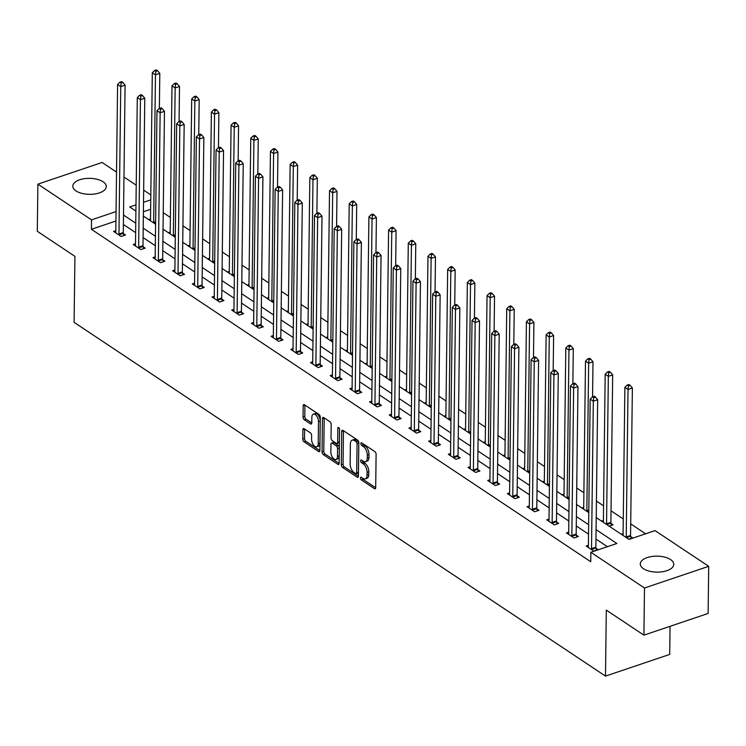 <?xml version="1.0" encoding="UTF-8"?>
<svg xmlns="http://www.w3.org/2000/svg" width="746" height="746" viewBox="0 0 746 746"><rect width="100%" height="100%" fill="white"/><g stroke="black" fill="none" stroke-linecap="round" stroke-linejoin="round"><path stroke-width="1.12" d="M360.421 478.018A1.473 0.765 -108.7 0 0 361.269 479.892L374.436 488.658A2.107 1.1 -108.7 0 0 375.126 488.807A2.107 1.1 -108.7 0 0 375.695 487.632L376.105 454.314A2.107 1.1 -108.7 0 0 374.884 451.638L361.726 442.882A1.473 0.765 -108.7 0 0 361.232 442.779A1.473 0.765 -108.7 0 0 360.84 443.6A1.473 0.765 -108.7 0 0 361.689 445.465L363.395 446.602A6.742 3.516 -108.7 0 1 367.284 455.163L367.256 457.941A6.742 3.516 -108.7 0 1 365.447 461.69A6.742 3.516 -108.7 0 1 363.218 461.224L361.512 460.086A1.473 0.765 -108.7 0 0 361.027 459.993A1.473 0.765 -108.7 0 0 360.626 460.804A1.473 0.765 -108.7 0 0 361.484 462.679L363.181 463.816A6.742 3.516 -108.7 0 1 367.079 472.377L367.041 475.155A6.742 3.516 -108.7 0 1 365.232 478.904A6.742 3.516 -108.7 0 1 363.004 478.438L361.297 477.3A1.473 0.765 -108.7 0 0 360.812 477.198A1.473 0.765 -108.7 0 0 360.421 478.018M362.202 477.897A1.473 0.765 -108.7 0 0 363.004 479.305L375.695 487.753M362.621 443.478A1.473 0.765 -108.7 0 0 363.423 444.886L365.13 446.015L363.395 446.602M362.407 460.683A1.473 0.765 -108.7 0 0 363.218 462.091L364.915 463.229L363.181 463.816M103.079 181.763A16.738 7.992 -179.3 0 1 106.286 186.537A16.738 7.992 -179.3 0 1 94.677 193.988A16.738 7.992 -179.3 0 1 76.008 190.911A16.738 7.992 -179.3 0 1 72.81 186.127A16.738 7.992 -179.3 0 1 84.419 178.686A16.738 7.992 -179.3 0 1 103.079 181.763M670.57 559.565A16.738 7.992 -179.3 0 1 673.769 564.34A16.738 7.992 -179.3 0 1 662.159 571.79A16.738 7.992 -179.3 0 1 643.49 568.713A16.738 7.992 -179.3 0 1 640.292 563.939A16.738 7.992 -179.3 0 1 651.901 556.488A16.738 7.992 -179.3 0 1 670.57 559.565M304.163 428.717A2.107 1.1 -108.7 0 0 303.463 428.577A2.107 1.1 -108.7 0 0 302.895 429.743L302.783 439.096A2.107 1.1 -108.7 0 0 304.004 441.772L318.617 451.498A2.107 1.1 -108.7 0 0 319.316 451.647A2.107 1.1 -108.7 0 0 319.885 450.472L320.286 417.154A2.107 1.1 -108.7 0 0 319.074 414.487L304.452 404.752A2.107 1.1 -108.7 0 0 303.753 404.602A2.107 1.1 -108.7 0 0 303.193 405.777L303.053 417.07A2.107 1.1 -108.7 0 0 304.265 419.746L310.522 423.905A2.107 1.1 -108.7 0 0 311.222 424.054A2.107 1.1 -108.7 0 0 311.791 422.879L311.856 417.284A5.632 2.937 -108.7 0 1 313.367 414.151A5.632 2.937 -108.7 0 1 316.78 416.156A5.632 2.937 -108.7 0 1 318.486 421.695L318.216 443.628A5.632 2.937 -108.7 0 1 316.705 446.761A5.632 2.937 -108.7 0 1 313.292 444.756A5.632 2.937 -108.7 0 1 311.586 439.217L311.632 435.561A2.107 1.1 -108.7 0 0 310.42 432.885L304.163 428.717M596.222 517.565L629.027 539.395L655.053 530.611L708.7 566.317L708.122 613.464L643.91 635.144L606.302 610.107L605.491 676.1L74.106 322.337L74.917 256.335L37.3 231.297L37.878 184.15L102.09 162.469L116.535 172.084M643.91 635.144L644.488 588.007L590.851 552.292L616.877 543.498L596.073 529.651M115.928 221.012L91.404 229.292L590.729 561.719L590.851 552.292M91.404 229.292L91.516 219.865L37.878 184.15M341.314 464.739A2.107 1.1 -108.7 0 0 342.535 467.416L357.147 477.151A2.107 1.1 -108.7 0 0 357.847 477.3A2.107 1.1 -108.7 0 0 358.416 476.125L358.817 442.807A2.107 1.1 -108.7 0 0 357.604 440.131L342.983 430.405A2.107 1.1 -108.7 0 0 342.283 430.255A2.107 1.1 -108.7 0 0 341.724 431.43L341.314 464.739L343.048 464.161A2.107 1.1 -108.7 0 0 344.27 466.837L358.406 476.246M337.882 464.329L323.27 454.594A2.107 1.1 -108.7 0 1 322.048 451.917L322.459 418.599A2.107 1.1 -108.7 0 1 323.018 417.434A2.107 1.1 -108.7 0 1 323.717 417.574L329.974 421.742A2.107 1.1 -108.7 0 1 331.187 424.418L331.028 437.93A2.107 1.1 -108.7 0 0 332.24 440.606L336.39 443.366A2.107 1.1 -108.7 0 0 337.089 443.516A2.107 1.1 -108.7 0 0 337.658 442.341L337.826 428.279A1.473 0.765 -108.7 0 1 338.218 427.458A1.473 0.765 -108.7 0 1 339.113 427.98A1.473 0.765 -108.7 0 1 339.561 429.426L339.15 463.303A2.107 1.1 -108.7 0 1 338.581 464.469A2.107 1.1 -108.7 0 1 337.882 464.329L339.048 463.937M605.491 676.1L669.703 654.419L670.048 626.323M607.403 546.697L595.961 539.078M588.519 534.127L576.266 525.977M568.825 521.016L556.581 512.866M549.14 507.914L536.887 499.755M529.446 494.803L517.202 486.644M509.76 481.692L497.507 473.533M490.066 468.581L477.822 460.431M470.381 455.47L458.128 447.32M450.687 442.369L438.434 434.209M430.992 429.258L418.748 421.098M411.307 416.147L399.054 407.997M391.613 403.036L379.369 394.886M371.928 389.934L359.675 381.775M352.233 376.823L339.99 368.664M332.548 363.712L320.295 355.553M312.854 350.601L300.61 342.451M293.169 337.49L280.916 329.34M273.474 324.389L261.221 316.229M253.78 311.278L241.536 303.118M234.095 298.167L221.842 290.017M214.4 285.056L202.157 276.906M194.715 271.954L182.462 263.795M175.021 258.843L162.777 250.684M155.336 245.732L143.083 237.582M135.641 232.621L123.388 224.471M588.38 545.289L586.151 546.044L593.723 551.089L598.059 549.625L596.017 548.263M568.694 532.178L566.456 532.933L574.028 537.978L578.364 536.514L576.322 535.152M549 519.076L546.762 519.831L554.343 524.867L558.679 523.403L556.637 522.041M529.315 505.965L527.077 506.72L534.649 511.756L538.985 510.292L536.943 508.931M509.621 492.854L507.383 493.61L514.954 498.654L519.3 497.19L517.258 495.829M489.935 479.743L487.697 480.499L495.269 485.543L499.606 484.079L497.563 482.718M470.241 466.632L468.003 467.388L475.575 472.432L479.92 470.968L477.869 469.607M450.547 453.531L448.318 454.286L455.89 459.322L460.226 457.858L458.184 456.496M430.862 440.42L428.624 441.175L436.196 446.22L440.532 444.747L438.489 443.394M411.167 427.309L408.939 428.064L416.51 433.109L420.847 431.645L418.804 430.283M391.482 414.198L389.244 414.953L396.816 419.998L401.152 418.534L399.11 417.173M371.788 401.096L369.55 401.852L377.131 406.887L381.467 405.423L379.425 404.062M352.103 387.985L349.865 388.741L357.437 393.776L361.773 392.312L359.731 390.951M332.408 374.874L330.17 375.63L337.742 380.674L342.088 379.21L340.045 377.849M312.714 361.763L310.485 362.519L318.057 367.564L322.393 366.1L320.351 364.738M293.029 348.652L290.791 349.408L298.363 354.453L302.708 352.989L300.657 351.627M273.334 335.551L271.106 336.306L278.678 341.342L283.014 339.878L280.972 338.516M253.649 322.44L251.411 323.195L258.983 328.24L263.319 326.767L261.277 325.415M233.955 309.329L231.717 310.084L239.298 315.129L243.634 313.665L241.592 312.304M214.27 296.218L212.032 296.973L219.604 302.018L223.94 300.554L221.898 299.193M194.575 283.116L192.337 283.872L199.909 288.907L204.255 287.443L202.213 286.082M174.89 270.005L172.652 270.761L180.224 275.796L184.56 274.332L182.518 272.971M155.196 256.894L152.958 257.65L160.53 262.695L164.875 261.231L162.824 259.869M135.502 243.783L133.273 244.539L140.845 249.584L145.181 248.12L143.139 246.758M115.817 230.673L113.578 231.428L121.15 236.473L125.487 235.009L123.444 233.647M645.588 533.81L630.715 523.906M623.274 518.946L611.021 510.796M603.579 505.844L596.427 501.079M583.885 492.733L576.733 487.968M564.2 479.622L557.048 474.857M544.505 466.511L537.353 461.755M524.82 453.409L517.668 448.644M505.126 440.299L497.974 435.533M485.441 427.188L478.279 422.423M465.746 414.077L458.594 409.312M446.052 400.966L438.9 396.21M426.367 387.864L419.215 383.099M406.673 374.753L399.52 369.988M386.988 361.642L379.835 356.877M367.293 348.531L360.141 343.775M347.608 335.43L340.446 330.665M327.914 322.319L320.761 317.554M308.229 309.208L301.067 304.443M288.534 296.097L281.382 291.332M268.84 282.986L261.687 278.23M249.155 269.884L242.002 265.119M229.46 256.773L222.308 252.008M209.775 243.662L202.614 238.897M190.081 230.551L182.929 225.796M170.396 217.45L163.234 212.685M150.645 209.29L143.4 211.733M628.785 539.246L632.767 537.894L630.724 536.542M623.087 533.567L621.213 534.201M609.1 526.135L613.072 524.792L611.03 523.431M603.402 520.456L601.528 521.09M583.708 507.345L581.833 507.979M564.023 494.244L562.148 494.878M544.328 481.133L542.454 481.767M524.643 468.022L522.76 468.656M504.949 454.911L503.074 455.545M485.254 441.8L483.38 442.434M465.569 428.698L463.695 429.332M445.875 415.587L444.001 416.221M426.19 402.476L424.315 403.11M406.495 389.365L404.621 389.999M386.81 376.264L384.936 376.898M367.116 363.153L365.242 363.787M347.431 350.042L345.547 350.676M327.736 336.931L325.862 337.565M308.042 323.829L306.168 324.454M288.357 310.718L286.483 311.352M268.663 297.607L266.788 298.241M248.977 284.496L247.103 285.131M229.283 271.385L227.409 272.02M209.598 258.284L207.714 258.918M189.904 245.173L188.029 245.807M170.209 232.062L168.335 232.696M150.524 218.951L148.65 219.585M708.7 566.317L644.488 588.007M123.976 177.035L136.22 185.195M143.661 190.146L150.813 194.911M135.977 204.852L129.701 206.968L135.903 211.099M143.344 216.06L155.597 224.21M163.038 229.162L175.282 237.321M182.723 242.273L194.976 250.432M202.418 255.384L214.661 263.543M222.103 268.495L234.356 276.645M241.797 281.606L254.05 289.756M261.492 294.707L273.735 302.867M281.177 307.818L293.43 315.978M300.871 320.929L313.115 329.079M320.556 334.04L332.809 342.19M340.251 347.142L352.494 355.301M359.936 360.253L372.189 368.412M379.63 373.364L391.883 381.523M399.324 386.475L411.568 394.625M419.01 399.586L431.263 407.736M438.704 412.687L450.948 420.847M458.389 425.798L470.642 433.958M478.083 438.909L490.327 447.059M497.768 452.02L510.022 460.17M517.463 465.122L529.716 473.281M537.148 478.233L549.401 486.392M556.842 491.344L569.095 499.503M576.537 504.455L588.78 512.605M150.757 199.863L143.512 202.306M116.05 211.584L91.516 219.865M588.631 524.699L576.388 516.549M568.946 511.588L556.693 503.438M549.252 498.477L537.008 490.327M529.567 485.376L517.314 477.216M509.872 472.265L497.629 464.105M490.187 459.154L477.934 451.004M470.493 446.043L458.24 437.893M450.798 432.941L438.555 424.782M431.113 419.83L418.86 411.671M411.419 406.719L399.175 398.569M391.734 393.608L379.481 385.458M372.04 380.497L359.796 372.347M352.354 367.396L340.101 359.236M332.66 354.285L320.407 346.125M312.966 341.174L300.722 333.024M293.281 328.063L281.028 319.913M273.586 314.961L261.342 306.802M253.901 301.85L241.648 293.691M234.207 288.739L221.963 280.589M214.522 275.628L202.269 267.478M194.827 262.527L182.574 254.367M175.133 249.416L162.889 241.256M155.448 236.305L143.195 228.145M135.753 223.194L123.51 215.044M365.232 478.904L366.967 478.317A6.742 3.516 -108.7 0 0 368.776 474.568L367.041 475.155M364.915 463.229A6.742 3.516 -108.7 0 1 368.813 471.789L368.776 474.568M365.447 461.69L367.181 461.103A6.742 3.516 -108.7 0 0 368.99 457.354L367.256 457.941M365.13 446.015A6.742 3.516 -108.7 0 1 369.018 454.575L368.99 457.354M343.458 430.722A2.107 1.1 -108.7 0 0 343.458 430.843L343.048 464.161M355.823 473.654A1.473 0.765 -108.7 0 0 356.308 473.757A1.473 0.765 -108.7 0 0 356.7 472.936L357.064 443.693A1.473 0.765 -108.7 0 0 356.206 441.819L354.415 440.625A6.742 3.516 -108.7 0 0 352.187 440.159A6.742 3.516 -108.7 0 0 350.378 443.907L350.135 463.891A6.742 3.516 -108.7 0 0 354.024 472.46L355.823 473.654M356.308 473.757L358.043 473.169A1.473 0.765 -108.7 0 0 358.434 472.349L356.7 472.936M352.187 440.159L353.921 439.571A6.742 3.516 -108.7 0 1 356.15 440.037L357.94 441.231A1.473 0.765 -108.7 0 1 358.798 443.105L358.434 472.349M339.141 463.425L325.004 454.006L323.27 454.594M324.193 417.891A2.107 1.1 -108.7 0 0 324.193 418.012L323.783 451.33A2.107 1.1 -108.7 0 0 325.004 454.006M337.089 443.516L338.824 442.928A2.107 1.1 -108.7 0 0 339.393 441.753L339.542 429.137M330.851 451.945A5.632 2.937 -108.7 0 0 332.557 457.494A5.632 2.937 -108.7 0 0 335.97 459.489A5.632 2.937 -108.7 0 0 337.481 456.365L337.574 448.635A2.107 1.1 -108.7 0 0 336.362 445.959L332.212 443.199A2.107 1.1 -108.7 0 0 331.513 443.049A2.107 1.1 -108.7 0 0 330.954 444.224L330.851 451.945M335.97 459.489L337.705 458.911A5.632 2.937 -108.7 0 0 339.216 455.778L337.481 456.365M331.513 443.049L333.248 442.462A2.107 1.1 -108.7 0 1 333.947 442.611L338.097 445.371A2.107 1.1 -108.7 0 1 339.309 448.048L339.216 455.778M316.705 446.761L318.439 446.173A5.632 2.937 -108.7 0 0 319.95 443.04L318.216 443.628M313.367 414.151L315.101 413.564A5.632 2.937 -108.7 0 1 318.514 415.569A5.632 2.937 -108.7 0 1 320.22 421.108L319.95 443.04M304.928 405.069A2.107 1.1 -108.7 0 0 304.928 405.19L304.788 416.482A2.107 1.1 -108.7 0 0 306.009 419.159L311.781 423.001M304.638 429.034A2.107 1.1 -108.7 0 0 304.629 429.155L304.517 438.508A2.107 1.1 -108.7 0 0 305.739 441.184L319.875 450.593M631.144 538.444L630.65 536.215A2.145 1.119 71.3 0 1 630.566 535.451L632.375 387.995L628.029 389.459L624.878 387.351L623.078 534.807A2.145 1.119 71.3 0 1 622.994 535.386M626.295 537.577A2.145 1.119 71.3 0 1 626.23 536.915L628.029 389.459L628.421 385.934L630.156 385.346L628.887 384.507L627.153 385.095L628.421 385.934M624.878 387.351L627.153 385.095M630.156 385.346L632.375 387.995M591.522 548.636L595.858 547.172L597.667 399.716L593.322 401.18L591.522 548.636A2.145 1.119 -108.7 0 0 591.606 549.401L591.681 549.727M593.713 397.655L595.448 397.068L594.18 396.229L592.445 396.816L593.713 397.655L593.322 401.18L590.17 399.082L588.37 546.538A2.145 1.119 -108.7 0 1 588.268 547.182L588.193 547.405M595.858 547.172A2.145 1.119 -108.7 0 0 595.942 547.937L596.436 550.175M597.667 399.716L595.448 397.068M592.445 396.816L590.17 399.082M611.45 525.343L610.965 523.105A2.145 1.119 71.3 0 1 610.881 522.34L612.68 374.884L608.344 376.348L605.183 374.25L603.383 521.706A2.145 1.119 71.3 0 1 603.309 522.275M606.601 524.475A2.145 1.119 71.3 0 1 606.545 523.804L608.344 376.348L608.727 372.823L610.461 372.235L609.202 371.396L607.468 371.984L608.727 372.823M605.183 374.25L607.468 371.984M610.461 372.235L612.68 374.884M592.566 396.779L592.995 361.773L588.65 363.237L585.498 361.139L583.698 508.595A2.145 1.119 71.3 0 1 583.614 509.173M586.915 511.364A2.145 1.119 71.3 0 1 586.85 510.693L588.65 363.237L589.042 359.721L590.776 359.134L589.508 358.294L587.773 358.873L589.042 359.721M585.498 361.139L587.773 358.873M590.776 359.134L592.995 361.773M571.837 535.525L576.173 534.061L577.973 386.605L573.637 388.069L571.837 535.525A2.145 1.119 -108.7 0 0 571.912 536.29L571.986 536.616M574.019 384.544L575.753 383.966L574.495 383.118L572.76 383.705L574.019 384.544L573.637 388.069L570.476 385.971L568.676 533.427A2.145 1.119 -108.7 0 1 568.573 534.071L568.499 534.295M576.173 534.061A2.145 1.119 -108.7 0 0 576.257 534.826L576.742 537.064M577.973 386.605L575.753 383.966M572.76 383.705L570.476 385.971M552.143 522.414L556.479 520.95L558.278 373.494L553.942 374.958L552.143 522.414A2.145 1.119 -108.7 0 0 552.226 523.179L552.292 523.505M554.325 371.443L556.068 370.855L554.8 370.016L553.066 370.603L554.325 371.443L553.942 374.958L550.79 372.86L548.991 520.316A2.145 1.119 -108.7 0 1 548.888 520.96L548.814 521.184M556.479 520.95A2.145 1.119 -108.7 0 0 556.563 521.715L557.048 523.953M558.278 373.494L556.068 370.855M553.066 370.603L550.79 372.86M572.872 383.668L573.301 348.662L568.965 350.126L565.804 348.028L564.004 495.484A2.145 1.119 71.3 0 1 563.929 496.062M567.221 498.253A2.145 1.119 71.3 0 1 567.156 497.582L568.965 350.126L569.347 346.61L571.082 346.023L569.823 345.184L568.088 345.771L569.347 346.61M565.804 348.028L568.088 345.771M571.082 346.023L573.301 348.662M553.187 370.557L553.607 335.551L549.27 337.024L546.119 334.917L544.319 482.373A2.145 1.119 71.3 0 1 544.235 482.951M547.536 485.142A2.145 1.119 71.3 0 1 547.471 484.48L549.27 337.024L549.653 333.499L551.397 332.912L550.128 332.073L548.394 332.66L549.653 333.499M546.119 334.917L548.394 332.66M551.397 332.912L553.607 335.551M533.493 357.455L533.922 322.449L529.585 323.913L526.424 321.815L524.625 469.271A2.145 1.119 71.3 0 1 524.55 469.84M527.842 472.041A2.145 1.119 71.3 0 1 527.776 471.369L529.585 323.913L529.968 320.388L531.702 319.801L530.443 318.962L528.7 319.549L529.968 320.388M526.424 321.815L528.7 319.549M531.702 319.801L533.922 322.449M532.448 509.313L536.794 507.84L538.593 360.383L534.257 361.857L532.448 509.313A2.145 1.119 -108.7 0 0 532.532 510.077L532.607 510.404M534.64 358.332L536.374 357.744L535.115 356.905L533.381 357.493L534.64 358.332L534.257 361.857L531.096 359.749L529.296 507.205A2.145 1.119 -108.7 0 1 529.194 507.849L529.119 508.082M536.794 507.84A2.145 1.119 -108.7 0 0 536.878 508.604L537.362 510.842M538.593 360.383L536.374 357.744M533.381 357.493L531.096 359.749M512.763 496.202L517.099 494.738L518.899 347.282L514.563 348.746L512.763 496.202A2.145 1.119 -108.7 0 0 512.847 496.967L512.912 497.293M514.945 345.221L516.68 344.633L515.421 343.794L513.686 344.382L514.945 345.221L514.563 348.746L511.411 346.638L509.602 494.104A2.145 1.119 -108.7 0 1 509.509 494.738L509.425 494.971M517.099 494.738A2.145 1.119 -108.7 0 0 517.183 495.503L517.668 497.731M518.899 347.282L516.68 344.633M513.686 344.382L511.411 346.638M493.069 483.091L497.414 481.627L499.214 334.171L494.878 335.635L493.069 483.091A2.145 1.119 -108.7 0 0 493.153 483.856L493.227 484.182M495.26 332.11L496.995 331.532L495.736 330.683L493.992 331.271L495.26 332.11L494.878 335.635L491.717 333.537L489.917 480.993A2.145 1.119 -108.7 0 1 489.814 481.636L489.74 481.86M497.414 481.627A2.145 1.119 -108.7 0 0 497.489 482.392L497.983 484.63M499.214 334.171L496.995 331.532M493.992 331.271L491.717 333.537M513.798 344.344L514.227 309.338L509.891 310.802L506.739 308.704L504.93 456.16A2.145 1.119 71.3 0 1 504.855 456.729M508.157 458.93A2.145 1.119 71.3 0 1 508.091 458.258L509.891 310.802L510.273 307.277L512.008 306.699L510.749 305.851L509.014 306.438L510.273 307.277M506.739 308.704L509.014 306.438M512.008 306.699L514.227 309.338M473.384 469.98L477.72 468.516L479.519 321.06L475.183 322.524L473.384 469.98A2.145 1.119 -108.7 0 0 473.468 470.745L473.533 471.071M475.566 319.008L477.3 318.421L476.041 317.582L474.307 318.16L475.566 319.008L475.183 322.524L472.031 320.426L470.222 467.882A2.145 1.119 -108.7 0 1 470.129 468.525L470.045 468.749M477.72 468.516A2.145 1.119 -108.7 0 0 477.804 469.281L478.289 471.519M479.519 321.06L477.3 318.421M474.307 318.16L472.031 320.426M494.113 331.233L494.542 296.227L490.197 297.691L487.045 295.593L485.245 443.049A2.145 1.119 71.3 0 1 485.161 443.628M488.462 445.819A2.145 1.119 71.3 0 1 488.397 445.148L490.197 297.691L490.588 294.176L492.323 293.588L491.055 292.749L489.32 293.337L490.588 294.176M487.045 295.593L489.32 293.337M492.323 293.588L494.542 296.227M453.689 456.869L458.025 455.405L459.834 307.949L455.489 309.413L453.689 456.869A2.145 1.119 -108.7 0 0 453.773 457.634L453.848 457.96M455.881 305.897L457.615 305.31L456.347 304.471L454.612 305.058L455.881 305.897L455.489 309.413L452.337 307.315L450.537 454.771A2.145 1.119 -108.7 0 1 450.435 455.414L450.36 455.647M458.025 455.405A2.145 1.119 -108.7 0 0 458.109 456.17L458.603 458.408M459.834 307.949L457.615 305.31M454.612 305.058L452.337 307.315M474.419 318.122L474.848 283.116L470.512 284.58L467.35 282.482L465.551 429.938A2.145 1.119 71.3 0 1 465.476 430.517M468.768 432.708A2.145 1.119 71.3 0 1 468.712 432.046L470.512 284.58L470.894 281.065L472.628 280.477L471.369 279.638L469.635 280.226L470.894 281.065M467.35 282.482L469.635 280.226M472.628 280.477L474.848 283.116M434.004 443.767L438.34 442.303L440.14 294.838L435.804 296.311L434.004 443.767A2.145 1.119 -108.7 0 0 434.079 444.532L434.153 444.858M436.186 292.786L437.921 292.199L436.662 291.36L434.927 291.947L436.186 292.786L435.804 296.311L432.643 294.204L430.843 441.66A2.145 1.119 -108.7 0 1 430.75 442.303L430.666 442.537M438.34 442.303A2.145 1.119 -108.7 0 0 438.424 443.068L438.909 445.297M440.14 294.838L437.921 292.199M434.927 291.947L432.643 294.204M454.734 305.021L455.163 270.015L450.817 271.479L447.665 269.371L445.866 416.827A2.145 1.119 71.3 0 1 445.782 417.406M449.083 419.597A2.145 1.119 71.3 0 1 449.017 418.935L450.817 271.479L451.209 267.954L452.943 267.366L451.675 266.527L449.941 267.115L451.209 267.954M447.665 269.371L449.941 267.115M452.943 267.366L455.163 270.015M414.31 430.656L418.646 429.192L420.455 281.736L416.109 283.2L414.31 430.656A2.145 1.119 -108.7 0 0 414.394 431.421L414.468 431.748M416.501 279.675L418.236 279.088L416.967 278.249L415.233 278.836L416.501 279.675L416.109 283.2L412.958 281.102L411.158 428.558A2.145 1.119 -108.7 0 1 411.055 429.202L410.981 429.426M418.646 429.192A2.145 1.119 -108.7 0 0 418.73 429.957L419.215 432.195M420.455 281.736L418.236 279.088M415.233 278.836L412.958 281.102M435.039 291.91L435.468 256.904L431.132 258.368L427.971 256.27L426.171 403.726A2.145 1.119 71.3 0 1 426.097 404.295M429.388 406.495A2.145 1.119 71.3 0 1 429.332 405.824L431.132 258.368L431.514 254.843L433.249 254.255L431.99 253.416L430.255 254.004L431.514 254.843M427.971 256.27L430.255 254.004M433.249 254.255L435.468 256.904M394.615 417.546L398.961 416.082L400.761 268.625L396.424 270.089L394.615 417.546A2.145 1.119 -108.7 0 0 394.699 418.31L394.774 418.637M396.807 266.564L398.541 265.986L397.282 265.147L395.548 265.725L396.807 266.564L396.424 270.089L393.263 267.991L391.464 415.447A2.145 1.119 -108.7 0 1 391.361 416.091L391.286 416.315M398.961 416.082A2.145 1.119 -108.7 0 0 399.045 416.846L399.53 419.084M400.761 268.625L398.541 265.986M395.548 265.725L393.263 267.991M415.354 278.799L415.774 243.793L411.438 245.257L408.286 243.159L406.486 390.615A2.145 1.119 71.3 0 1 406.402 391.193M409.703 393.384A2.145 1.119 71.3 0 1 409.638 392.713L411.438 245.257L411.82 241.741L413.564 241.154L412.296 240.315L410.561 240.893L411.82 241.741M408.286 243.159L410.561 240.893M413.564 241.154L415.774 243.793M374.93 404.435L379.266 402.971L381.066 255.514L376.73 256.978L374.93 404.435A2.145 1.119 -108.7 0 0 375.014 405.199L375.079 405.526M377.112 253.463L378.847 252.875L377.588 252.036L375.853 252.624L377.112 253.463L376.73 256.978L373.578 254.88L371.778 402.336A2.145 1.119 -108.7 0 1 371.676 402.98L371.592 403.204M379.266 402.971A2.145 1.119 -108.7 0 0 379.35 403.735L379.835 405.973M381.066 255.514L378.847 252.875M375.853 252.624L373.578 254.88M395.66 265.688L396.089 230.682L391.753 232.146L388.591 230.048L386.792 377.504A2.145 1.119 71.3 0 1 386.717 378.082M390.009 380.274A2.145 1.119 71.3 0 1 389.944 379.602L391.753 232.146L392.135 228.63L393.869 228.043L392.61 227.204L390.876 227.791L392.135 228.63M388.591 230.048L390.876 227.791M393.869 228.043L396.089 230.682M355.236 391.333L359.581 389.86L361.381 242.403L357.045 243.877L355.236 391.333A2.145 1.119 -108.7 0 0 355.32 392.098L355.394 392.424M357.427 240.352L359.162 239.764L357.903 238.925L356.159 239.513L357.427 240.352L357.045 243.877L353.884 241.769L352.084 389.225A2.145 1.119 -108.7 0 1 351.981 389.869L351.907 390.102M359.581 389.86A2.145 1.119 -108.7 0 0 359.656 390.624L360.15 392.862M361.381 242.403L359.162 239.764M356.159 239.513L353.884 241.769M375.965 252.577L376.394 217.571L372.058 219.044L368.906 216.937L367.097 364.393A2.145 1.119 71.3 0 1 367.023 364.971M370.324 367.163A2.145 1.119 71.3 0 1 370.258 366.5L372.058 219.044L372.44 215.519L374.175 214.932L372.916 214.093L371.182 214.68L372.44 215.519M368.906 216.937L371.182 214.68M374.175 214.932L376.394 217.571M335.551 378.222L339.887 376.758L341.687 229.302L337.351 230.766L335.551 378.222A2.145 1.119 -108.7 0 0 335.635 378.987L335.7 379.313M337.733 227.241L339.467 226.653L338.208 225.814L336.474 226.402L337.733 227.241L337.351 230.766L334.199 228.658L332.39 376.124A2.145 1.119 -108.7 0 1 332.296 376.767L332.212 376.991M339.887 376.758A2.145 1.119 -108.7 0 0 339.971 377.523L340.456 379.751M341.687 229.302L339.467 226.653M336.474 226.402L334.199 228.658M356.28 239.475L356.709 204.469L352.364 205.933L349.212 203.835L347.412 351.291A2.145 1.119 71.3 0 1 347.338 351.86M350.629 354.061A2.145 1.119 71.3 0 1 350.564 353.39L352.364 205.933L352.755 202.408L354.49 201.821L353.222 200.982L351.487 201.569L352.755 202.408M349.212 203.835L351.487 201.569M354.49 201.821L356.709 204.469M315.856 365.111L320.193 363.647L322.002 216.191L317.656 217.655L315.856 365.111A2.145 1.119 -108.7 0 0 315.94 365.876L316.015 366.202M318.048 214.13L319.782 213.552L318.514 212.703L316.78 213.291L318.048 214.13L317.656 217.655L314.504 215.557L312.705 363.013A2.145 1.119 -108.7 0 1 312.602 363.656L312.527 363.88M320.193 363.647A2.145 1.119 -108.7 0 0 320.276 364.412L320.771 366.65M322.002 216.191L319.782 213.552M316.78 213.291L314.504 215.557M336.586 226.364L337.015 191.358L332.679 192.822L329.527 190.724L327.718 338.18A2.145 1.119 71.3 0 1 327.643 338.749M330.935 340.95A2.145 1.119 71.3 0 1 330.879 340.279L332.679 192.822L333.061 189.297L334.795 188.719L333.537 187.871L331.802 188.458L333.061 189.297M329.527 190.724L331.802 188.458M334.795 188.719L337.015 191.358M296.171 352L300.507 350.536L302.307 203.08L297.971 204.544L296.171 352A2.145 1.119 -108.7 0 0 296.255 352.765L296.321 353.091M298.353 201.028L300.088 200.441L298.829 199.602L297.095 200.18L298.353 201.028L297.971 204.544L294.81 202.446L293.01 349.902A2.145 1.119 -108.7 0 1 292.917 350.545L292.833 350.769M300.507 350.536A2.145 1.119 -108.7 0 0 300.591 351.301L301.076 353.539M302.307 203.08L300.088 200.441M297.095 200.18L294.81 202.446M316.901 213.253L317.33 178.247L312.984 179.711L309.832 177.613L308.033 325.07A2.145 1.119 71.3 0 1 307.949 325.648M311.25 327.839A2.145 1.119 71.3 0 1 311.185 327.168L312.984 179.711L313.376 176.196L315.11 175.608L313.842 174.769L312.108 175.357L313.376 176.196M309.832 177.613L312.108 175.357M315.11 175.608L317.33 178.247M276.477 338.889L280.813 337.425L282.622 189.969L278.277 191.433L276.477 338.889A2.145 1.119 -108.7 0 0 276.561 339.654L276.635 339.98M278.668 187.917L280.403 187.33L279.135 186.491L277.4 187.078L278.668 187.917L278.277 191.433L275.125 189.335L273.325 336.791A2.145 1.119 -108.7 0 1 273.223 337.434L273.148 337.668M280.813 337.425A2.145 1.119 -108.7 0 0 280.897 338.19L281.382 340.428M282.622 189.969L280.403 187.33M277.4 187.078L275.125 189.335M297.206 200.142L297.635 165.136L293.299 166.61L290.138 164.502L288.338 311.959A2.145 1.119 71.3 0 1 288.264 312.537M291.555 314.728A2.145 1.119 71.3 0 1 291.5 314.066L293.299 166.61L293.682 163.085L295.416 162.497L294.157 161.658L292.423 162.246L293.682 163.085M290.138 164.502L292.423 162.246M295.416 162.497L297.635 165.136M256.792 325.788L261.128 324.324L262.928 176.867L258.592 178.331L256.792 325.788A2.145 1.119 -108.7 0 0 256.866 326.552L256.941 326.879M258.974 174.806L260.708 174.219L259.449 173.38L257.715 173.967L258.974 174.806L258.592 178.331L255.43 176.224L253.631 323.68A2.145 1.119 -108.7 0 1 253.528 324.324L253.454 324.557M261.128 324.324A2.145 1.119 -108.7 0 0 261.212 325.088L261.697 327.317M262.928 176.867L260.708 174.219M257.715 173.967L255.43 176.224M277.521 187.041L277.941 152.035L273.605 153.499L270.453 151.391L268.653 298.857A2.145 1.119 71.3 0 1 268.569 299.426M271.87 301.617A2.145 1.119 71.3 0 1 271.805 300.955L273.605 153.499L273.987 149.974L275.731 149.386L274.463 148.547L272.728 149.135L273.987 149.974M270.453 151.391L272.728 149.135M275.731 149.386L277.941 152.035M237.097 312.677L241.434 311.213L243.233 163.756L238.897 165.22L237.097 312.677A2.145 1.119 -108.7 0 0 237.181 313.441L237.247 313.768M239.28 161.696L241.023 161.108L239.755 160.269L238.021 160.856L239.28 161.696L238.897 165.22L235.745 163.122L233.946 310.578A2.145 1.119 -108.7 0 1 233.843 311.222L233.768 311.446M241.434 311.213A2.145 1.119 -108.7 0 0 241.518 311.977L242.002 314.215M243.233 163.756L241.023 161.108M238.021 160.856L235.745 163.122M257.827 173.93L258.256 138.924L253.92 140.388L250.759 138.29L248.959 285.746A2.145 1.119 71.3 0 1 248.884 286.315M252.176 288.515A2.145 1.119 71.3 0 1 252.111 287.844L253.92 140.388L254.302 136.863L256.037 136.285L254.778 135.436L253.043 136.024L254.302 136.863M250.759 138.29L253.043 136.024M256.037 136.285L258.256 138.924M217.403 299.566L221.749 298.102L223.548 150.645L219.212 152.109L217.403 299.566A2.145 1.119 -108.7 0 0 217.487 300.33L217.562 300.657M219.594 148.594L221.329 148.006L220.07 147.167L218.336 147.745L219.594 148.594L219.212 152.109L216.051 150.011L214.251 297.467A2.145 1.119 -108.7 0 1 214.149 298.111L214.074 298.335M221.749 298.102A2.145 1.119 -108.7 0 0 221.832 298.866L222.317 301.104M223.548 150.645L221.329 148.006M218.336 147.745L216.051 150.011M238.133 160.819L238.561 125.813L234.225 127.277L231.073 125.179L229.264 272.635A2.145 1.119 71.3 0 1 229.19 273.213M232.491 275.405A2.145 1.119 71.3 0 1 232.426 274.733L234.225 127.277L234.608 123.761L236.342 123.174L235.083 122.335L233.349 122.913L234.608 123.761M231.073 125.179L233.349 122.913M236.342 123.174L238.561 125.813M197.718 286.455L202.054 284.991L203.854 137.534L199.518 138.998L197.718 286.455A2.145 1.119 -108.7 0 0 197.802 287.219L197.867 287.546M199.9 135.483L201.634 134.895L200.376 134.056L198.641 134.644L199.9 135.483L199.518 138.998L196.366 136.9L194.557 284.357A2.145 1.119 -108.7 0 1 194.464 285L194.38 285.224M202.054 284.991A2.145 1.119 -108.7 0 0 202.138 285.755L202.623 287.993M203.854 137.534L201.634 134.895M198.641 134.644L196.366 136.9M218.447 147.708L218.876 112.702L214.54 114.166L211.379 112.068L209.579 259.524A2.145 1.119 71.3 0 1 209.505 260.102M212.796 262.294A2.145 1.119 71.3 0 1 212.731 261.622L214.54 114.166L214.923 110.65L216.657 110.063L215.398 109.224L213.654 109.811L214.923 110.65M211.379 112.068L213.654 109.811M216.657 110.063L218.876 112.702M178.024 273.353L182.369 271.88L184.169 124.423L179.823 125.897L178.024 273.353A2.145 1.119 -108.7 0 0 178.107 274.118L178.182 274.444M180.215 122.372L181.949 121.784L180.681 120.945L178.947 121.533L180.215 122.372L179.823 125.897L176.671 123.789L174.872 271.246A2.145 1.119 -108.7 0 1 174.769 271.889L174.695 272.122M182.369 271.88A2.145 1.119 -108.7 0 0 182.444 272.644L182.938 274.882M184.169 124.423L181.949 121.784M178.947 121.533L176.671 123.789M198.753 134.597L199.182 99.591L194.846 101.064L191.694 98.957L189.885 246.413A2.145 1.119 71.3 0 1 189.81 246.991M193.111 249.183A2.145 1.119 71.3 0 1 193.046 248.521L194.846 101.064L195.228 97.539L196.963 96.952L195.704 96.113L193.969 96.7L195.228 97.539M191.694 98.957L193.969 96.7M196.963 96.952L199.182 99.591M158.339 260.242L162.675 258.778L164.474 111.322L160.138 112.786L158.339 260.242A2.145 1.119 -108.7 0 0 158.422 261.007L158.488 261.333M160.521 109.261L162.255 108.674L160.996 107.834L159.262 108.422L160.521 109.261L160.138 112.786L156.986 110.688L155.177 258.144A2.145 1.119 -108.7 0 1 155.084 258.787L155 259.011M162.675 258.778A2.145 1.119 -108.7 0 0 162.759 259.543L163.243 261.771M164.474 111.322L162.255 108.674M159.262 108.422L156.986 110.688M179.068 121.495L179.497 86.489L175.151 87.953L172 85.855L170.2 233.311A2.145 1.119 71.3 0 1 170.116 233.88M173.417 236.081A2.145 1.119 71.3 0 1 173.352 235.41L175.151 87.953L175.543 84.429L177.278 83.841L176.009 83.002L174.275 83.589L175.543 84.429M172 85.855L174.275 83.589M177.278 83.841L179.497 86.489M138.644 247.131L142.98 245.667L144.789 98.211L140.444 99.675L138.644 247.131A2.145 1.119 -108.7 0 0 138.728 247.896L138.803 248.222M140.835 96.15L142.57 95.572L141.302 94.723L139.567 95.311L140.835 96.15L140.444 99.675L137.292 97.577L135.492 245.033A2.145 1.119 -108.7 0 1 135.39 245.676L135.315 245.9M142.98 245.667A2.145 1.119 -108.7 0 0 143.064 246.432L143.558 248.67M144.789 98.211L142.57 95.572M139.567 95.311L137.292 97.577M159.374 108.384L159.803 73.378L155.466 74.842L152.305 72.744L150.506 220.201A2.145 1.119 71.3 0 1 150.431 220.769M153.723 222.97A2.145 1.119 71.3 0 1 153.667 222.299L155.466 74.842L155.849 71.318L157.583 70.739L156.324 69.9L154.59 70.478L155.849 71.318M152.305 72.744L154.59 70.478M157.583 70.739L159.803 73.378M118.959 234.02L123.295 232.556L125.095 85.1L120.759 86.564L118.959 234.02A2.145 1.119 -108.7 0 0 119.034 234.785L119.108 235.111M121.141 83.048L122.876 82.461L121.617 81.622L119.882 82.209L121.141 83.048L120.759 86.564L117.598 84.466L115.798 231.922A2.145 1.119 -108.7 0 1 115.695 232.566L115.621 232.789M123.295 232.556A2.145 1.119 -108.7 0 0 123.379 233.321L123.864 235.559M125.095 85.1L122.876 82.461M119.882 82.209L117.598 84.466M363.004 479.305L361.269 479.892M363.423 444.886L361.689 445.465M363.218 462.091L361.484 462.679M368.813 471.789L367.079 472.377M369.018 454.575L367.284 455.163M375.592 488.266L374.436 488.658M343.458 430.843L341.724 431.43M358.313 476.759L357.147 477.151M344.27 466.837L342.535 467.416M358.798 443.105L357.064 443.693M357.94 441.231L356.206 441.819M356.15 440.037L354.415 440.625M323.783 451.33L322.048 451.917M324.193 418.012L322.459 418.599M339.393 441.753L337.658 442.341M339.029 427.868L337.826 428.279M339.309 448.048L337.574 448.635M338.097 445.371L336.362 445.959M333.947 442.611L332.212 443.199M320.22 421.108L318.486 421.695M311.688 423.514L310.522 423.905M306.009 419.159L304.265 419.746M304.788 416.482L303.053 417.07M304.928 405.19L303.193 405.777M319.782 451.106L318.617 451.498M305.739 441.184L304.004 441.772M304.517 438.508L302.783 439.096M304.629 429.155L302.895 429.743M630.65 536.215L626.398 537.652M630.566 535.451L626.23 536.915M591.606 549.401L595.942 547.937M610.965 523.105L606.703 524.541M610.881 522.34L606.545 523.804M588.808 510.823L587.018 511.43M588.818 510.031L586.85 510.693M571.912 536.29L576.257 534.826M552.226 523.179L556.563 521.715M569.114 497.722L567.324 498.319M569.123 496.92L567.156 497.582M549.42 484.611L547.639 485.217M549.429 483.818L547.471 484.48M529.735 471.5L527.944 472.106M529.744 470.707L527.776 471.369M532.532 510.077L536.878 508.604M512.847 496.967L517.183 495.503M493.153 483.856L497.489 482.392M510.04 458.389L508.259 458.995M510.05 457.596L508.091 458.258M473.468 470.745L477.804 469.281M490.355 445.287L488.565 445.884M490.364 444.485L488.397 445.148M453.773 457.634L458.109 456.17M470.661 432.176L468.87 432.783M470.67 431.375L468.712 432.046M434.079 444.532L438.424 443.068M450.976 419.065L449.185 419.672M450.985 418.273L449.017 418.935M414.394 431.421L418.73 429.957M431.281 405.955L429.491 406.561M431.291 405.162L429.332 405.824M394.699 418.31L399.045 416.846M411.587 392.844L409.806 393.45M411.596 392.051L409.638 392.713M375.014 405.199L379.35 403.735M391.902 379.742L390.111 380.339M391.911 378.94L389.944 379.602M355.32 392.098L359.656 390.624M372.207 366.631L370.426 367.237M372.217 365.838L370.258 366.5M335.635 378.987L339.971 377.523M352.522 353.52L350.732 354.126M352.532 352.727L350.564 353.39M315.94 365.876L320.276 364.412M332.828 340.409L331.038 341.015M332.837 339.616L330.879 340.279M296.255 352.765L300.591 351.301M313.143 327.308L311.352 327.904M313.152 326.506L311.185 327.168M276.561 339.654L280.897 338.19M293.448 314.197L291.658 314.803M293.458 313.395L291.5 314.066M256.866 326.552L261.212 325.088M273.754 301.086L271.973 301.692M273.773 300.293L271.805 300.955M237.181 313.441L241.518 311.977M254.069 287.975L252.279 288.581M254.078 287.182L252.111 287.844M217.487 300.33L221.832 298.866M234.375 274.864L232.593 275.47M234.384 274.071L232.426 274.733M197.802 287.219L202.138 285.755M214.689 261.762L212.899 262.359M214.699 260.96L212.731 261.622M178.107 274.118L182.444 272.644M194.995 248.651L193.214 249.257M195.004 247.859L193.046 248.521M158.422 261.007L162.759 259.543M175.31 235.54L173.52 236.146M175.319 234.748L173.352 235.41M138.728 247.896L143.064 246.432M155.616 222.429L153.825 223.035M155.625 221.637L153.667 222.299M119.034 234.785L123.379 233.321"/></g></svg>
